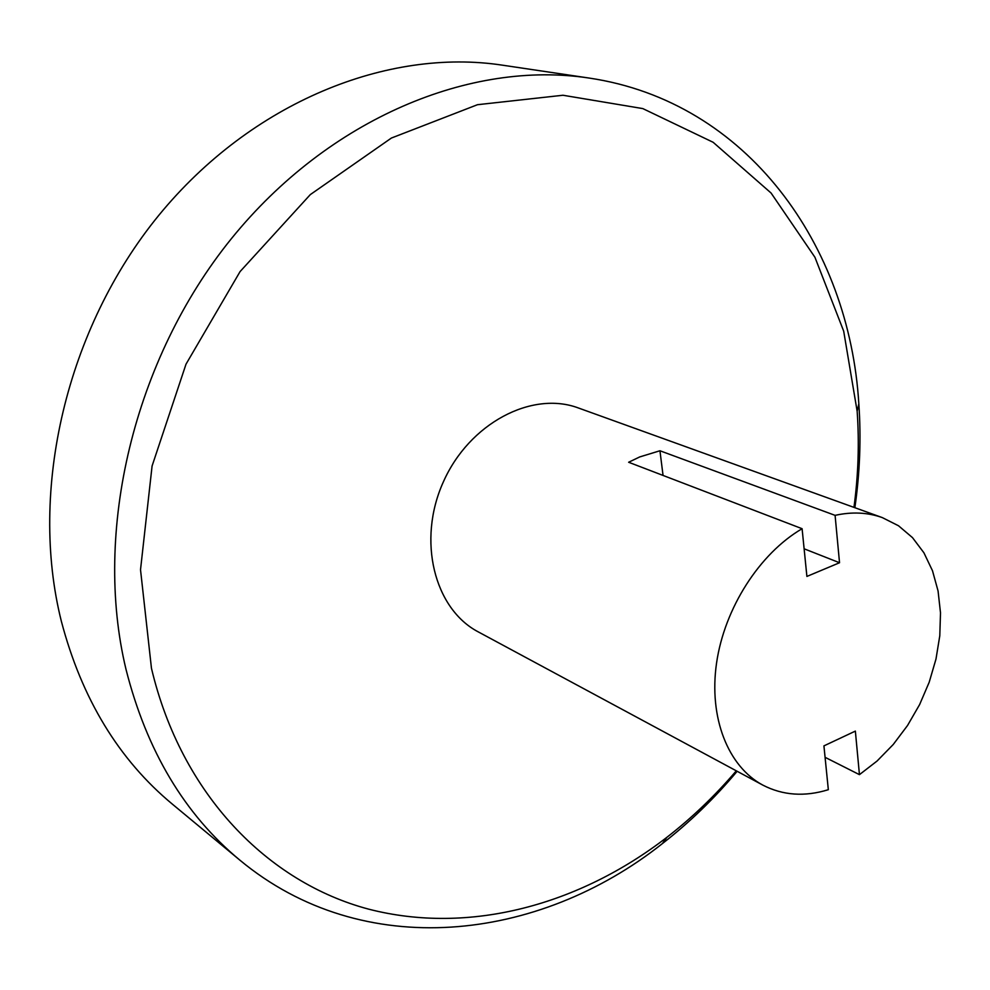 <?xml version="1.0" encoding="UTF-8"?>
<svg xmlns="http://www.w3.org/2000/svg" width="990" height="990" viewBox="0 0 990 990"><rect width="100%" height="100%" fill="white"/><g stroke="black" fill="none" stroke-linecap="round" stroke-linejoin="round"><path stroke-width="1.49" d="M882.325 517.609L578.469 408.004C531.84 390.456 469.198 423.336 443.322 481.969C416.926 540.367 434.251 608.974 478.43 631.979L762.845 785.12C782.843 795.453 804.672 796.987 828.333 789.698L823.928 745.878L855.36 731.103L859.444 774.65L877.053 761.038L893.227 744.505L907.533 725.497L919.636 704.546L929.202 682.209L935.983 659.068L939.795 635.729L940.5 612.822L938.062 590.956L932.493 570.747L923.918 552.791L912.495 537.632L898.512 525.764L882.325 517.609C867.735 512.387 851.982 511.632 835.09 515.357L659.946 450.759L639.713 456.935L628.638 462.256L802.098 528.71C759.553 553.558 724.519 608.157 716.574 662.916C708.593 717.725 728.058 766.532 762.845 785.12M859.444 774.65L825.078 757.313M802.098 528.71L806.899 576.428L839.532 562.741L835.09 515.357M737.142 771.284C714.557 798.274 689.646 822.368 662.421 843.567C538.647 941.812 363.219 962.627 239.778 860.075L172.396 804.165C118.775 759.689 81.749 698.705 61.343 621.237C28.623 490.768 66.107 328.606 158.883 215.226C251.819 101.809 387.993 47.73 502.462 65.179L589.05 78.049C747.809 101.537 849.383 246.065 858.825 403.809C861.213 438.236 859.902 472.874 854.865 507.697M239.778 860.075C184.548 814.312 146.619 750.705 125.978 669.24C92.949 532.026 133.514 359.605 231.326 238.738C329.286 117.798 471.302 60.044 589.05 78.049M736.3 770.826C715.176 795.601 692.035 817.777 666.839 837.354C579.546 904.662 469.693 935.265 368.589 909.129C268.092 882.424 181.393 794.797 151.458 668.275L140.518 569.733L152.089 465.968L186.009 364.171L240.087 271.569L310.315 194.597L391.397 138.043L477.489 104.705L562.951 95.25L642.807 108.591L713.122 142.275L771.086 193.038L814.918 257.239L843.69 331.167L857.154 411.246C859.382 443.075 858.318 475.113 853.962 507.375M659.946 450.759L663.053 475.435M804.115 548.794L839.532 562.741M857.154 411.246L858.825 403.809M666.839 837.354L662.421 843.567"/></g></svg>
